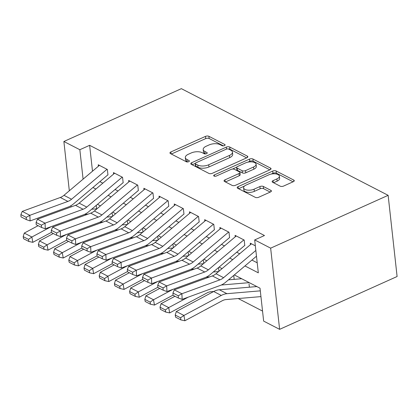 <?xml version="1.0" encoding="UTF-8"?>
<svg xmlns="http://www.w3.org/2000/svg" width="418" height="418" viewBox="0 0 418 418"><rect width="100%" height="100%" fill="white"/><g stroke="black" fill="none" stroke-linecap="round" stroke-linejoin="round"><path stroke-width="0.63" d="M224.45 145.621A1.714 0.794 -6.3 0 0 225.109 144.894A1.714 0.794 -6.3 0 0 224.753 144.476L208.895 136.299A2.445 1.134 -6.3 0 0 205.484 136.393L170.884 151.948A2.445 1.134 -6.3 0 0 169.948 152.988A2.445 1.134 -6.3 0 0 170.455 153.584L186.313 161.761A1.714 0.794 -6.3 0 0 188.701 161.698A1.714 0.794 -6.3 0 0 189.359 160.972A1.714 0.794 -6.3 0 0 189.004 160.554L186.951 159.493A7.822 3.626 -6.3 0 1 185.326 157.586A7.822 3.626 -6.3 0 1 188.325 154.263L191.209 152.967A7.822 3.626 -6.3 0 1 202.134 152.664L204.188 153.725A1.714 0.794 -6.3 0 0 206.576 153.657A1.714 0.794 -6.3 0 0 207.234 152.931A1.714 0.794 -6.3 0 0 206.879 152.513L204.825 151.457A7.822 3.626 -6.3 0 1 203.2 149.55A7.822 3.626 -6.3 0 1 206.199 146.227L209.084 144.931A7.822 3.626 -6.3 0 1 220.009 144.628L222.062 145.689A1.714 0.794 -6.3 0 0 224.45 145.621M280.185 186.162A2.445 1.134 -6.3 0 0 283.603 186.062L293.305 181.699A2.445 1.134 -6.3 0 0 294.246 180.665A2.445 1.134 -6.3 0 0 293.739 180.064L276.126 170.983A2.445 1.134 -6.3 0 0 272.714 171.077L238.119 186.632A2.445 1.134 -6.3 0 0 237.178 187.672A2.445 1.134 -6.3 0 0 237.685 188.267L255.299 197.348A2.445 1.134 -6.3 0 0 258.711 197.254L270.436 191.982A2.445 1.134 -6.3 0 0 271.376 190.948A2.445 1.134 -6.3 0 0 270.864 190.352L263.33 186.465A2.445 1.134 -6.3 0 0 259.912 186.559L254.102 189.171A6.542 3.03 -6.3 0 1 247.399 190.112A6.542 3.03 -6.3 0 1 243.605 187.828A6.542 3.03 -6.3 0 1 246.118 185.054L268.894 174.813A6.542 3.03 -6.3 0 1 275.598 173.867A6.542 3.03 -6.3 0 1 279.386 176.15A6.542 3.03 -6.3 0 1 276.878 178.93L273.079 180.639A2.445 1.134 -6.3 0 0 272.144 181.673A2.445 1.134 -6.3 0 0 272.651 182.269L280.185 186.162M79.843 149.722L89.63 145.318L264.479 235.522L254.687 239.922L270.65 248.161L388.139 195.331L181.365 88.658L63.876 141.488L79.843 149.722L83.093 179.155M246.897 157.758A2.445 1.134 -6.3 0 0 247.832 156.719A2.445 1.134 -6.3 0 0 247.325 156.123L229.712 147.037A2.445 1.134 -6.3 0 0 226.3 147.131L191.705 162.686A2.445 1.134 -6.3 0 0 190.765 163.725A2.445 1.134 -6.3 0 0 191.277 164.321L208.885 173.407A2.445 1.134 -6.3 0 0 212.297 173.313L246.897 157.758M252.921 159.007L270.53 168.093A2.445 1.134 -6.3 0 1 271.036 168.689A2.445 1.134 -6.3 0 1 270.101 169.729L235.506 185.284A2.445 1.134 -6.3 0 1 232.089 185.378L224.555 181.49A2.445 1.134 -6.3 0 1 224.048 180.895A2.445 1.134 -6.3 0 1 224.983 179.855L239.012 173.548A2.445 1.134 -6.3 0 0 239.953 172.509A2.445 1.134 -6.3 0 0 239.446 171.913L234.446 169.337A2.445 1.134 -6.3 0 0 231.029 169.431L216.425 175.999A1.714 0.794 -6.3 0 1 214.669 176.244A1.714 0.794 -6.3 0 1 213.676 175.644A1.714 0.794 -6.3 0 1 214.335 174.917L249.504 159.101A2.445 1.134 -6.3 0 1 252.921 159.007L253.162 161.202L269.882 169.828M107.959 174.949L107.353 169.462L98.23 164.755L98.392 166.233M123.164 182.791L122.558 177.305L113.435 172.603L113.597 174.076M138.363 190.634L137.762 185.148L128.639 180.445L128.801 181.919M153.568 198.477L152.962 192.996L143.844 188.288L144.006 189.762M168.773 206.325L168.167 200.839L159.044 196.131L159.211 197.609M183.977 214.168L183.371 208.681L174.249 203.974L174.41 205.452M199.182 222.01L198.576 216.524L189.453 211.816L189.615 213.295M214.387 229.853L213.781 224.367L204.658 219.664L204.82 221.138M229.592 237.696L228.986 232.209L219.863 227.507L220.025 228.98M244.791 245.538L244.19 240.057L235.068 235.35L235.229 236.823M89.63 145.318L92.493 171.218M99.86 181.637L102.833 183.168M115.065 189.479L118.038 191.01M130.27 197.322L133.243 198.853M145.474 205.165L148.442 206.696M160.679 213.008L163.647 214.544M175.884 220.85L178.852 222.386M191.083 228.698L194.056 230.229M206.288 236.541L209.261 238.072M221.493 244.384L224.466 245.915M236.698 252.226L239.671 253.757M251.902 260.069L257.216 262.812M250.434 244.671L250.267 243.192L255.335 245.805M238.229 298.536L262.541 311.081M96.26 205.358L96.642 208.828M112.526 216.346L112.196 213.342M127.73 224.189L127.401 221.19M142.935 232.032L142.606 229.033M158.14 239.88L157.811 236.875M173.345 247.722L173.01 244.718M188.549 255.565L188.215 252.561M203.754 263.408L203.42 260.409M218.954 271.251L218.624 268.251M234.19 279.36L233.829 276.094M249.394 287.203L249.034 283.937M234.305 274.929L260.017 288.195L263.648 321.108L279.616 329.342L397.1 276.512L388.139 195.331M279.616 329.342L270.65 248.161M244.953 265.937L258.319 272.834L254.687 239.922M92.911 187.504L95.884 189.035M108.116 195.347L111.089 196.878M123.32 203.19L126.293 204.721M138.525 211.033L141.498 212.569M153.73 218.875L156.698 220.411M168.935 226.723L171.902 228.254M184.139 234.566L187.107 236.097M199.339 242.409L202.312 243.94M214.544 250.251L217.517 251.782M229.748 258.094L232.721 259.63M63.876 141.488L69.32 190.786M70.966 205.693L71.102 206.936M222.073 268.617L219.105 267.086M206.868 260.775L203.9 259.244M191.663 252.932L188.696 251.401M176.464 245.089L173.491 243.558M161.259 237.246L158.286 235.71M146.054 229.404L143.081 227.867M130.85 221.556L127.877 220.025M115.645 213.713L112.677 212.182M100.44 205.87L97.472 204.339M203.2 149.55L203.441 151.744A7.822 3.626 -6.3 0 0 205.066 153.652L204.825 151.457M205.578 153.913L205.066 153.652M185.326 157.586L185.566 159.78A7.822 3.626 -6.3 0 0 187.191 161.688L186.951 159.493M187.703 161.949L187.191 161.688M223.452 145.877L209.136 138.494A2.445 1.134 -6.3 0 0 205.724 138.588L171.349 154.043M195.263 163.391L192.165 164.781M246.672 157.858L229.957 149.231A2.445 1.134 -6.3 0 0 228.218 148.944M228.667 149.095A1.714 0.794 -6.3 0 0 226.274 149.158L195.906 162.816A1.714 0.794 -6.3 0 0 195.253 163.542A1.714 0.794 -6.3 0 0 195.608 163.96L197.771 165.073A7.822 3.626 -6.3 0 0 208.697 164.776L229.456 155.439A7.822 3.626 -6.3 0 0 232.455 152.115A7.822 3.626 -6.3 0 0 230.83 150.208L228.667 149.095M195.253 163.542L195.493 165.737A1.714 0.794 -6.3 0 0 195.849 166.155L195.608 163.96M232.455 152.115L232.695 154.31A7.822 3.626 -6.3 0 1 229.696 157.633L208.937 166.97A7.822 3.626 -6.3 0 1 198.012 167.268L195.849 166.155M225.448 181.95L239.258 175.743A2.445 1.134 -6.3 0 0 240.193 174.703L239.953 172.509M232.476 169.065L236.713 167.158M247.827 162.163L249.75 161.296L249.504 159.101M253.574 167.001A6.542 3.03 -6.3 0 0 256.082 164.222A6.542 3.03 -6.3 0 0 252.294 161.938A6.542 3.03 -6.3 0 0 245.591 162.884L237.565 166.489A2.445 1.134 -6.3 0 0 236.63 167.529A2.445 1.134 -6.3 0 0 237.137 168.125L242.137 170.706A2.445 1.134 -6.3 0 0 245.549 170.612L253.574 167.001L253.815 169.196A6.542 3.03 -6.3 0 0 256.323 166.416L256.082 164.222M236.63 167.529L236.87 169.724A2.445 1.134 -6.3 0 0 237.377 170.319L237.137 168.125M253.815 169.196L245.789 172.801A2.445 1.134 -6.3 0 1 242.377 172.9L237.377 170.319M253.162 161.202A2.445 1.134 -6.3 0 0 249.75 161.296M279.386 176.15L279.626 178.345A6.542 3.03 -6.3 0 1 277.118 181.125L273.544 182.734M243.605 187.828L243.851 190.023A6.542 3.03 -6.3 0 0 247.639 192.306A6.542 3.03 -6.3 0 0 254.343 191.366L254.102 189.171M270.216 192.087L263.57 188.659A2.445 1.134 -6.3 0 0 260.158 188.753L254.343 191.366M293.086 181.799L276.371 173.177A2.445 1.134 -6.3 0 0 272.954 173.271L271.13 174.092M244.467 186.078L238.579 188.727M23.183 236.619L23.565 238.746L28.889 241.489L28.502 239.362L23.183 236.619L24.27 233.087L38.111 225.678M91.652 209.251L96.976 208.796M84.457 214.429L88.114 214.12M24.27 233.087L31.872 237.011L51.404 226.556M28.502 239.362L31.872 237.011L32.829 242.325L28.889 241.489M51.404 232.382L32.829 242.325M107.018 169.29L71.556 199.24A12.456 9.05 -62.7 0 1 67.904 201.408L29.85 215.307L30.101 220.939L68.155 207.035A18.679 13.58 117.3 0 0 73.636 203.785L107.849 174.891M99.416 165.366L63.954 195.316A12.456 9.05 -62.7 0 1 60.302 197.484L22.248 211.388L29.85 215.307L26.219 217.344L20.9 214.601L20.999 216.853L26.324 219.596L26.219 217.344M26.324 219.596L30.101 220.939M22.248 211.388L20.9 214.601M38.388 244.462L38.77 246.589L44.089 249.332L43.707 247.21L38.388 244.462L39.475 240.935L53.316 233.521M106.856 217.094L112.181 216.644M99.662 222.277L103.319 221.963M39.475 240.935L47.077 244.854L66.608 234.399M43.707 247.21L47.077 244.854L48.033 250.168L44.089 249.332M66.603 240.225L48.033 250.168M53.593 252.305L53.974 254.431L59.293 257.174L58.912 255.053L53.593 252.305L54.68 248.778L68.521 241.369M122.061 224.936L127.38 224.487M114.861 230.119L118.524 229.806M54.68 248.778L62.282 252.697L81.813 242.241M58.912 255.053L62.282 252.697L63.238 258.01L59.293 257.174M81.808 248.067L63.238 258.01M68.792 260.148L69.179 262.274L74.498 265.022L74.117 262.896L68.792 260.148L69.884 256.621L83.72 249.212M137.266 232.779L142.585 232.33M130.066 237.962L133.723 237.649M69.884 256.621L77.487 260.545L97.013 250.084M74.117 262.896L77.487 260.545L78.443 265.853L74.498 265.022M97.013 255.91L78.443 265.853M83.997 267.995L84.384 270.117L89.703 272.865L89.321 270.739L83.997 267.995L85.089 264.463L98.925 257.054M152.471 240.627L157.79 240.172M145.271 245.805L148.928 245.497M85.089 264.463L92.691 268.387L112.217 257.927M89.321 270.739L92.691 268.387L93.648 273.696L89.703 272.865M112.217 263.753L93.648 273.696M122.223 177.133L86.761 207.082A12.456 9.05 -62.7 0 1 83.109 209.251L45.05 223.155L45.301 228.782L83.36 214.878A18.679 13.58 117.3 0 0 88.841 211.628L123.049 182.734M114.621 173.214L79.159 203.158A12.456 9.05 -62.7 0 1 75.506 205.327L37.448 219.231L45.05 223.155L41.424 225.187L36.105 222.444L36.204 224.696L41.528 227.439L41.424 225.187M41.528 227.439L45.301 228.782M37.448 219.231L36.105 222.444M137.428 184.975L101.966 214.925A12.456 9.05 -62.7 0 1 98.314 217.094L60.255 230.997L60.505 236.625L98.564 222.721A18.679 13.58 117.3 0 0 104.045 219.471L138.254 190.577M129.826 181.057L94.363 211.001A12.456 9.05 -62.7 0 1 90.711 213.17L52.652 227.073L60.255 230.997L56.629 233.035L51.309 230.287L51.409 232.539L56.728 235.287L56.629 233.035M56.728 235.287L60.505 236.625M52.652 227.073L51.309 230.287M152.627 192.823L117.171 222.768A12.456 9.05 -62.7 0 1 113.513 224.936L75.459 238.84L75.71 244.467L113.764 230.569A18.679 13.58 117.3 0 0 119.25 227.314L153.458 198.419M145.03 188.899L109.568 218.849A12.456 9.05 -62.7 0 1 105.911 221.017L67.857 234.916L75.459 238.84L71.833 240.878L66.514 238.129L66.614 240.381L71.933 243.13L71.833 240.878M71.933 243.13L75.71 244.467M67.857 234.916L66.514 238.129M167.832 200.666L132.375 230.611A12.456 9.05 -62.7 0 1 128.718 232.779L90.664 246.683L90.915 252.315L128.969 238.412A18.679 13.58 117.3 0 0 134.45 235.156L168.663 206.267M160.23 196.742L124.773 226.692A12.456 9.05 -62.7 0 1 121.115 228.86L83.062 242.764L90.664 246.683L87.038 248.72L81.714 245.977L81.818 248.224L87.137 250.972L87.038 248.72M87.137 250.972L90.915 252.315M83.062 242.764L81.714 245.977M99.202 275.838L99.583 277.96L104.908 280.708L104.526 278.581L99.202 275.838L100.289 272.306L114.13 264.897M167.675 248.47L172.995 248.015M160.475 253.648L164.133 253.339M100.289 272.306L107.891 276.23L127.422 265.77M104.526 278.581L107.891 276.23L108.852 281.544L104.908 280.708M127.422 271.595L108.852 281.544M183.037 208.509L147.58 238.453A12.456 9.05 -62.7 0 1 143.923 240.627L105.869 254.525L106.12 260.158L144.173 246.254A18.679 13.58 117.3 0 0 149.654 242.999L183.868 214.11M175.435 204.585L139.978 234.535A12.456 9.05 -62.7 0 1 136.32 236.703L98.267 250.607L105.869 254.525L102.243 256.563L96.919 253.82L97.018 256.072L102.342 258.815L102.243 256.563M102.342 258.815L106.12 260.158M98.267 250.607L96.919 253.82M114.407 283.681L114.788 285.808L120.112 288.551L119.726 286.424L114.407 283.681L115.493 280.154L129.334 272.74M182.875 256.312L188.199 255.858M175.68 261.49L179.338 261.182M115.493 280.154L123.096 284.073L142.627 273.618M119.726 286.424L123.096 284.073L124.052 289.387L120.112 288.551M142.627 279.443L124.052 289.387M198.242 216.352L162.78 246.301A12.456 9.05 -62.7 0 1 159.127 248.47L121.074 262.373L121.324 268.001L159.378 254.097A18.679 13.58 117.3 0 0 164.859 250.847L199.072 221.953M190.639 212.433L155.182 242.377A12.456 9.05 -62.7 0 1 151.525 244.546L113.471 258.449L121.074 262.373L117.448 264.406L112.123 261.663L112.223 263.915L117.547 266.658L117.448 264.406M117.547 266.658L121.324 268.001M113.471 258.449L112.123 261.663M129.611 291.524L129.993 293.65L135.317 296.393L134.93 294.272L129.611 291.524L130.698 287.997L144.539 280.582M198.08 264.155L203.404 263.706M190.885 269.338L194.542 269.025M130.698 287.997L138.301 291.916L157.832 281.46M134.93 294.272L138.301 291.916L139.257 297.229L135.317 296.393M157.832 287.286L139.257 297.229M213.446 224.194L177.984 254.144A12.456 9.05 -62.7 0 1 174.332 256.312L136.278 270.216L136.529 275.843L174.583 261.94A18.679 13.58 117.3 0 0 180.064 258.69L214.277 229.796M205.844 220.276L170.382 250.22A12.456 9.05 -62.7 0 1 166.73 252.388L128.676 266.292L136.278 270.216L132.647 272.249L127.328 269.505L127.427 271.757L132.752 274.501L132.647 272.249M132.752 274.501L136.529 275.843M128.676 266.292L127.328 269.505M144.816 299.366L145.198 301.493L150.517 304.236L150.135 302.115L144.816 299.366L145.903 295.839L159.744 288.43M213.284 271.998L218.609 271.548M206.09 277.181L209.747 276.868M145.903 295.839L153.505 299.758L173.036 289.303M150.135 302.115L153.505 299.758L154.461 305.072L150.517 304.236M173.031 295.129L154.461 305.072M228.651 232.037L193.189 261.987A12.456 9.05 -62.7 0 1 189.537 264.155L151.478 278.059L151.729 283.686L189.788 269.782A18.679 13.58 117.3 0 0 195.269 266.532L229.477 237.638M221.049 228.118L185.587 258.063A12.456 9.05 -62.7 0 1 181.934 260.231L143.876 274.135L151.478 278.059L147.852 280.097L142.533 277.348L142.632 279.6L147.951 282.349L147.852 280.097M147.951 282.349L151.729 283.686M143.876 274.135L142.533 277.348M160.021 307.209L160.402 309.336L165.721 312.084L165.34 309.957L160.021 307.209L161.108 303.682L174.949 296.273M228.489 279.846L241.656 278.722M221.289 285.024L249.259 282.646M161.108 303.682L168.71 307.606L188.241 297.146M165.34 309.957L168.71 307.606L169.666 312.915L165.721 312.084M213.739 291.482L210.813 291.733A12.456 9.05 117.3 0 0 207.046 292.898L169.666 312.915M243.856 239.885L208.394 269.829A12.456 9.05 -62.7 0 1 204.742 271.998L166.683 285.902L166.934 291.529L204.992 277.63A18.679 13.58 117.3 0 0 210.473 274.375L244.682 245.481M236.254 235.961L200.792 265.911A12.456 9.05 -62.7 0 1 197.139 268.079L159.08 281.978L166.683 285.902L163.057 287.939L157.738 285.191L157.837 287.443L163.156 290.191L163.057 287.939M163.156 290.191L166.934 291.529M159.08 281.978L157.738 285.191M175.22 315.057L175.607 317.178L180.926 319.927L180.545 317.8L175.22 315.057L176.312 311.525L213.692 291.508A18.679 13.58 -62.7 0 1 219.34 289.758L256.861 286.565M176.312 311.525L183.915 315.449L221.294 295.432A18.679 13.58 -62.7 0 1 226.943 293.682L260.309 290.844M180.545 317.8L183.915 315.449L184.871 320.758L180.926 319.927M260.947 296.608L226.018 299.575A12.456 9.05 117.3 0 0 222.251 300.746L184.871 320.758M255.847 250.439L223.599 277.672A12.456 9.05 -62.7 0 1 219.941 279.841L181.887 293.744L182.138 299.377L220.192 285.473A18.679 13.58 117.3 0 0 225.678 282.218L256.485 256.203M251.458 243.804L215.996 273.753A12.456 9.05 -62.7 0 1 212.339 275.922L174.285 289.826L181.887 293.744L178.261 295.782L172.942 293.039L173.042 295.291L178.361 298.034L178.261 295.782M178.361 298.034L182.138 299.377M174.285 289.826L172.942 293.039M224.853 145.38L224.753 144.476M189.103 161.452L189.004 160.554M206.978 153.416L206.879 152.513M171.103 153.918L170.884 151.948M205.724 138.588L205.484 136.393M209.136 138.494L208.895 136.299M191.919 164.655L191.705 162.686M226.514 149.069L226.3 147.131M229.957 149.231L229.712 147.037M247.466 157.408L247.325 156.123M198.012 167.268L197.771 165.073M208.937 166.97L208.697 164.776M229.696 157.633L229.456 155.439M270.671 169.384L270.53 168.093M225.203 181.825L224.983 179.855M239.258 175.743L239.012 173.548M214.476 176.213L214.335 174.917M242.377 172.9L242.137 170.706M245.789 172.801L245.549 170.612M273.299 182.603L273.079 180.639M277.118 181.125L276.878 178.93M260.158 188.753L259.912 186.559M263.57 188.659L263.33 186.465M271.005 191.637L270.864 190.352M238.333 188.602L238.119 186.632M272.954 173.271L272.714 171.077M276.371 173.177L276.126 170.983M293.88 181.355L293.739 180.064M71.556 199.24L63.954 195.316M67.904 201.408L60.302 197.484M86.761 207.082L79.159 203.158M83.109 209.251L75.506 205.327M101.966 214.925L94.363 211.001M98.314 217.094L90.711 213.17M117.171 222.768L109.568 218.849M113.513 224.936L105.911 221.017M132.375 230.611L124.773 226.692M128.718 232.779L121.115 228.86M147.58 238.453L139.978 234.535M143.923 240.627L136.32 236.703M162.78 246.301L155.182 242.377M159.127 248.47L151.525 244.546M177.984 254.144L170.382 250.22M174.332 256.312L166.73 252.388M193.189 261.987L185.587 258.063M189.537 264.155L181.934 260.231M208.394 269.829L200.792 265.911M204.742 271.998L197.139 268.079M213.692 291.508L221.294 295.432M219.34 289.758L226.943 293.682M223.599 277.672L215.996 273.753M219.941 279.841L212.339 275.922"/></g></svg>
